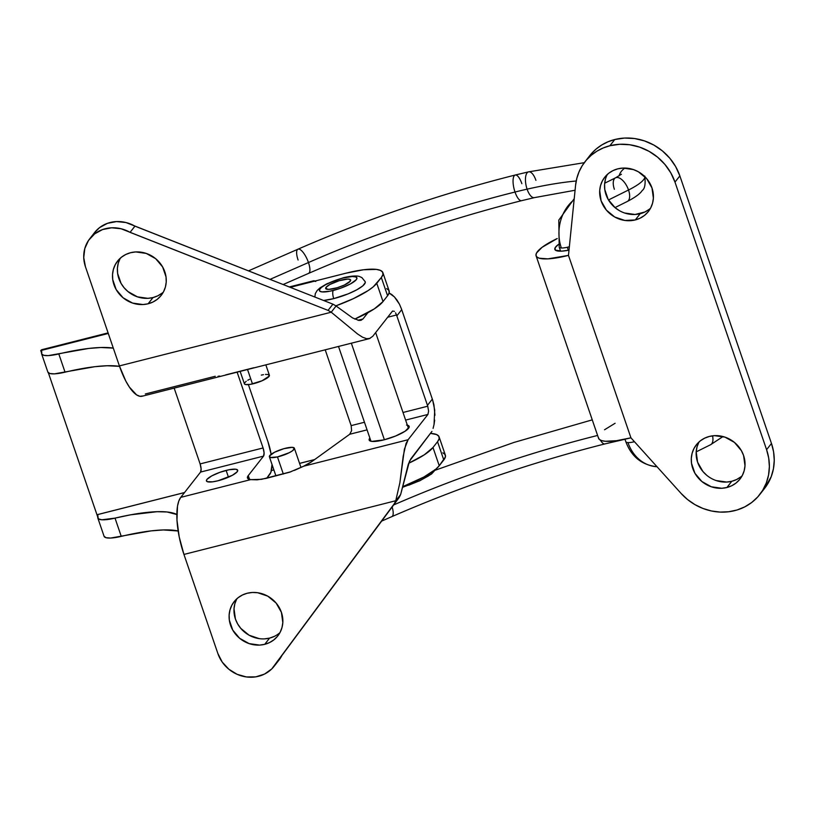 <?xml version="1.0" encoding="UTF-8"?>
<svg xmlns="http://www.w3.org/2000/svg" width="815" height="815" viewBox="0 0 815 815"><rect width="100%" height="100%" fill="white"/><g stroke="black" fill="none" stroke-linecap="round" stroke-linejoin="round"><path stroke-width="1.22" d="M560.588 251.183L559.202 247.118A13.213 3.046 -18.9 0 0 561.352 247.984A39.629 33.435 -87.1 0 1 574.106 199.757A39.629 33.435 92.9 0 0 561.352 247.984A13.213 3.046 161.1 0 1 559.202 247.118L558.795 220.111L574.218 198.707M656.493 466.7A39.629 33.435 -87.1 0 1 627.978 442.586A13.213 3.046 161.1 0 1 625.818 441.71A13.213 3.046 -18.9 0 0 627.978 442.586A13.213 3.046 -18.9 0 0 633.907 441.862L633.5 440.66L633.907 441.862A13.213 3.046 161.1 0 1 627.978 442.586A39.629 33.435 92.9 0 0 656.493 466.7M528.701 171.833A13.213 5.45 77.3 0 0 527.091 189.162A162.236 37.378 -18.9 0 0 515.009 192.034A317.066 73.055 -18.9 0 0 308.457 262.532A317.066 73.055 161.1 0 1 515.009 192.034A13.213 4.472 76 0 0 521.539 200.684A13.213 4.472 -104 0 1 515.009 192.034A13.213 4.472 -104 0 1 515.324 175.011A13.213 4.472 76 0 0 515.009 192.034A162.236 37.378 161.1 0 1 527.091 189.162A13.213 5.45 -102.7 0 1 528.701 171.833A13.213 5.45 -102.7 0 1 535.913 180.319M614.367 189.263A13.213 6.408 63.6 0 1 615.447 177.864A13.213 6.408 63.6 0 1 628.528 189.997A39.629 9.128 -18.9 0 0 644.889 176.712A39.629 9.128 161.1 0 1 628.528 189.997A13.213 6.408 -116.4 0 0 615.57 177.802L621.407 174.267M624.983 168.063A13.213 12.49 114.5 0 0 619.043 175.908A13.213 12.49 -65.5 0 1 624.983 168.063M575.074 190.252L534.416 197.627L521.631 200.663C448.739 219.072 377.722 243.308 308.579 273.382A13.213 4.37 -113.7 0 0 308.457 262.532L270.02 279.372L308.457 262.532A13.213 4.37 66.3 0 1 308.651 273.341M393.635 504.954A317.066 73.055 161.1 0 1 593.289 436.545M527.091 189.162A162.236 37.378 161.1 0 1 576.215 181.001A162.236 37.378 -18.9 0 0 527.091 189.162A13.213 5.45 77.3 0 0 534.304 197.648A13.213 5.45 -102.7 0 1 527.091 189.162M616.211 440.742A13.213 5.45 77.3 0 0 617.587 440.895A13.213 5.45 -102.7 0 1 616.211 440.742M644.777 176.06C645.674 183.946 644.818 188.764 642.2 190.516C640.386 193.552 635.435 197.21 627.336 201.458A13.213 6.408 -116.4 0 0 628.528 189.997L608.479 199.97L628.528 189.997A13.213 6.408 63.6 0 1 627.448 201.397M567.291 247.271A13.213 3.046 161.1 0 1 561.352 247.984A13.213 3.046 -18.9 0 0 567.291 247.271L568.32 250.287L567.291 247.271A13.213 3.046 -18.9 0 0 569.339 246.751A13.213 3.046 161.1 0 1 567.291 247.271M298.096 260.026A13.213 4.37 66.3 0 1 297.893 249.217A13.213 4.37 66.3 0 1 308.457 262.532A13.213 4.37 -113.7 0 0 297.974 249.186L248.463 270.875M240.14 371.385L244.398 383.794A13.213 3.046 -18.9 0 0 252.477 383.947L247.536 369.511L252.477 383.947A13.213 3.046 -18.9 0 0 269.388 375.236L265.843 364.876M277.467 456.92A13.213 3.046 161.1 0 1 269.378 456.777A13.213 3.046 161.1 0 1 286.289 448.067A13.213 3.046 161.1 0 1 294.378 448.209A13.213 3.046 161.1 0 1 277.467 456.92L283.325 474.035L277.467 456.92L270.458 457.5L269.51 455.962L274.573 452.244L283.915 448.668L292.065 447.343L294.409 448.352L292.524 450.756L289.182 452.743L277.467 456.92M604.822 443.93A13.213 4.472 -104 0 1 600.441 440.161A13.213 4.472 76 0 0 604.822 443.93M597.599 435.454A317.066 73.055 -18.9 0 0 397.099 503.446M624.983 439.275L604.913 443.91C532.022 462.319 461.005 486.555 391.862 516.629A13.213 4.37 -113.7 0 0 392.127 506.981A13.213 4.37 66.3 0 1 391.934 516.588M515.324 175.011A13.213 4.472 -104 0 1 521.855 183.66M696.193 451.877L710.619 444.705A13.213 6.408 -116.4 0 0 712.544 435.831A13.213 6.408 63.6 0 1 710.731 444.644M634.467 441.74A13.213 3.046 161.1 0 1 633.907 441.862A13.213 3.046 -18.9 0 0 634.467 441.74M249.584 379.27L247.74 380.279M246.242 381.257L244.52 382.989M244.357 383.661L245.478 384.527L250.276 384.374L262.073 380.768L269.266 376.051L268.308 374.513L265.456 374.421M263.51 374.666L261.299 375.094M274.39 636.362L269.602 638.104L264.722 644.329A27.741 25.438 38.1 0 1 234.404 632.674A27.741 25.438 38.1 0 1 234.15 601.664A27.741 25.438 38.1 0 1 247.23 593.249L252.365 592.474L257.632 592.719L267.778 596.162L276.122 603.059L281.409 612.34L282.815 622.599L281.98 627.611L280.146 632.287L277.375 636.444L273.789 639.918L269.521 642.577L264.722 644.329L259.598 645.093L249.125 643.606L239.692 638.339L232.744 630.087L229.331 620.123L229.137 614.968L229.983 609.956L231.817 605.28L234.577 601.134L238.174 597.66L242.442 594.991L247.23 593.249A27.741 25.438 38.1 0 1 277.558 604.903A27.741 25.438 38.1 0 1 277.813 635.904A27.741 25.438 38.1 0 1 264.722 644.329L269.602 638.104A27.741 25.438 -141.9 0 0 279.983 632.593M162.073 293.156L157.794 295.814L153.006 297.567L148.126 303.781A27.741 25.438 38.1 0 1 117.808 292.127A27.741 25.438 38.1 0 1 117.554 261.116A27.741 25.438 38.1 0 1 130.645 252.701L135.769 251.927L146.242 253.424L155.665 258.691L162.623 266.933L166.026 276.896L166.219 282.061L165.384 287.074L163.55 291.739L160.779 295.896L157.193 299.37L152.925 302.029L148.126 303.781L143.002 304.545L132.529 303.058L123.096 297.791L116.148 289.549L112.735 279.576L112.541 274.421L113.387 269.408L115.221 264.743L117.981 260.586L121.578 257.112L125.846 254.443L130.645 252.701A27.741 25.438 38.1 0 1 160.963 264.355A27.741 25.438 38.1 0 1 161.217 295.356A27.741 25.438 38.1 0 1 148.126 303.781L153.006 297.567A27.741 25.438 -141.9 0 0 163.387 292.045M407.368 425.206A21.139 4.87 161.1 0 1 409.171 426.377A21.139 4.87 161.1 0 1 383.967 439.866L371.793 441.394L369.277 440.304L369.867 438.042A21.139 4.87 161.1 0 0 369.175 440.08L369.175 440.08A21.139 4.87 161.1 0 0 383.967 439.866L395.611 436.015L405.075 431.227L409.181 427.121L408.172 425.461L406.542 425.063M226.132 470.408A16.514 3.81 161.1 0 1 237.695 470.245A16.514 3.81 161.1 0 1 218.002 480.769L212.521 481.848L207.224 481.665L206.429 480.361L206.929 479.424L211.737 475.899L220.03 472.272L229.005 469.756L235.647 469.216L237.603 470.061L237.206 471.753L232.397 475.277L218.002 480.769A16.514 3.81 161.1 0 1 206.45 480.942A16.514 3.81 161.1 0 1 226.132 470.408L228.455 477.193L226.132 470.408M278.822 660.293L281.929 655.474L277.059 661.688A33.028 30.287 38.1 0 1 274.135 666.263A33.028 30.287 38.1 0 1 243.491 676.419A33.028 30.287 38.1 0 1 217.88 653.559L222.23 662.086L228.832 669.207L237.104 674.311L246.344 676.939L255.737 676.868L264.478 674.107L271.792 668.901L394.256 503.762A66.056 60.575 -141.9 0 0 395.764 500.736L183.946 554.434L217.88 653.559L183.946 554.434L395.764 500.736L399.88 482.755L404.403 449.177L408.101 439.723L303.7 466.19L289.59 472.221L266.189 478.374L257.224 479.821L250.633 479.638L180.747 497.364A46.241 15.047 75.8 0 0 183.946 554.434L179.229 537.044L176.967 520.082L177.497 506.156L178.801 501.011L180.747 497.364L250.633 479.638L247.597 478.273L248.259 475.593L263.54 456.115L200.572 472.068L180.747 497.364L200.572 472.068A6.602 2.15 75.8 0 0 200.113 463.918L263.082 447.955A6.602 2.15 -104.2 0 1 263.54 456.115L200.572 472.068L201.111 468.829L200.113 463.918L263.082 447.955L237.124 372.149L263.082 447.955L264.08 452.865L263.54 456.115L248.259 475.593L249.584 479.444L248.259 475.593A26.426 6.092 161.1 0 0 247.485 478.008A26.426 6.092 161.1 0 0 250.633 479.638L261.513 479.342L290.873 471.773M274.135 666.263L279.015 660.048A33.028 30.287 -141.9 0 0 281.929 655.474L399.136 497.547A66.056 60.575 -141.9 0 0 400.644 494.522L408.234 464.489L410.831 458.855L431.93 431.42L409.497 461.147L400.644 494.522L395.764 500.736A66.056 60.575 38.1 0 1 394.256 503.762L281.929 655.474L399.136 497.547A66.056 60.575 -141.9 0 0 400.644 494.522L395.764 500.736L399.88 482.755L403.201 456.206L406.013 443.605L408.101 439.723L427.936 414.438L405.615 420.092L427.936 414.438L408.101 439.723L303.7 466.19L294.47 470.377M236.849 598.76A27.741 25.438 -141.9 0 0 240.588 628.151A27.741 25.438 -141.9 0 0 269.602 638.104L264.468 638.879M259.201 638.634L249.054 635.191L240.71 628.294L237.623 623.872L235.423 619.013L234.017 608.754L234.852 603.742L236.696 599.066M372.71 336.34L392.535 311.055L372.71 336.34L369.389 338.622L366.587 338.683L362.471 337.166L357.581 333.997L331.226 312.216L119.398 365.915L85.463 266.8A33.028 30.287 38.1 0 1 89.742 238.744A33.028 30.287 38.1 0 1 130.064 232.357L328.048 310.383L121.099 228.76L111.665 227.793L102.588 229.545L94.652 233.874L88.54 240.394L84.801 248.534L83.741 257.601L85.463 266.8L119.398 365.915L331.226 312.216A66.056 60.575 -141.9 0 0 328.048 310.383L332.917 304.158L125.968 222.536L116.545 221.578L107.458 223.33L99.522 227.66L94.489 232.693M362.95 318.991L357.938 320.254L362.95 318.991L367.871 312.716L362.95 318.991L360.882 320.336L358.895 320.427L352.6 317.942L336.096 306.002A66.056 60.575 -141.9 0 0 332.917 304.158L134.944 226.142A33.028 30.287 -141.9 0 0 94.621 232.52L89.742 238.744M120.253 258.223A27.741 25.438 -141.9 0 0 123.992 287.613A27.741 25.438 -141.9 0 0 153.006 297.567L147.872 298.331L137.409 296.843L127.975 291.576L124.114 287.756L121.028 283.325L117.615 273.361L117.421 268.206L118.257 263.194L120.1 258.518M434.69 420.102L434.038 424.534L434.721 410.118L432.633 399.992A92.472 84.811 -141.9 0 0 432.337 399.116L401.703 309.649L396.834 315.874L427.457 405.33L432.337 399.116L401.703 309.649A92.472 84.811 -141.9 0 0 401.398 308.773L399.452 304.199L401.398 308.773A92.472 84.811 -141.9 0 1 401.703 309.649L396.834 315.874A92.472 84.811 -141.9 0 0 396.528 314.987L387.696 317.229L396.528 314.987A92.472 84.811 38.1 0 1 396.834 315.874L427.457 405.33A92.472 84.811 38.1 0 1 427.753 406.206L428.598 411.157L427.936 414.438L428.598 411.157L427.753 406.206A92.472 84.811 -141.9 0 0 427.457 405.33L432.337 399.116A92.472 84.811 -141.9 0 1 432.633 399.992L433.957 404.963L434.945 415.273M349.716 434.252L367.076 429.862L349.696 434.273L312.074 461.422L303.7 466.19A26.426 6.092 161.1 0 0 312.074 461.422L349.696 434.273L351.601 430.677L351.163 425.624L364.468 422.252L351.163 425.624L325.205 349.818L351.173 425.664M403.007 412.482L427.753 406.206L403.007 412.482M174.166 388.113L200.113 463.918L174.166 388.113M395.55 312.838L396.528 314.987L395.55 312.838M392.535 311.055L394.429 311.34M215.242 376.265L145.345 393.981M142.849 395.988L139.885 396.294L136.574 394.868L129.412 387.125L125.836 381.104L119.398 365.915A46.241 15.047 75.8 0 0 142.136 396.233L369.389 338.622M266.739 478.232L270.896 472.272L272.016 464.489A26.426 8.598 -104.2 0 1 269.785 474.35L266.739 478.232M267.962 441.74A26.426 8.598 -104.2 0 1 271.14 454.301L267.962 441.74L248.402 384.619L267.962 441.74M433.081 428.364L434.038 424.534L433.081 428.364M397.088 300.205L399.452 304.199L394.44 296.945L397.088 300.205M391.679 294.49L394.44 296.945L388.959 292.911L391.679 294.49M225.714 374.869L253.781 367.759M218.053 376.265L219.734 376.072M130.064 232.357L134.944 226.142L130.064 232.357M361.228 320.224L358.895 320.427L352.6 317.942L336.096 306.002L331.226 312.216L336.096 306.002A66.056 60.575 -141.9 0 0 332.917 304.158L328.048 310.383A66.056 60.575 38.1 0 1 331.226 312.216L357.581 333.997L362.471 337.166L366.587 338.683L370.01 338.419M315.028 281.043A19.845 6.459 -104.2 0 0 313.368 280.849A19.845 6.459 -104.2 0 0 311.992 281.807L345.896 273.208A52.843 12.174 161.1 0 1 382.887 272.679A52.843 12.174 161.1 0 1 381.328 277.518L376.774 283.314L383.019 301.56L387.573 295.753L383.019 301.56A52.843 12.174 -18.9 0 1 354.759 319.093L374.36 308.844L383.019 301.56L376.774 283.314A52.843 12.174 161.1 0 1 335.862 305.859L353.394 298.636L368.115 290.598L373.311 286.788L381.328 277.518L382.938 274.512L382.622 272.108L380.391 270.376L376.336 269.388L363.439 269.775L345.896 273.208L311.992 281.807A19.845 6.459 75.8 0 0 311.982 281.817L290.221 287.338L311.982 281.817A19.845 6.459 -104.2 0 1 311.992 281.807L313.062 280.951L315.762 281.44M108.283 333.457L40.75 350.572L41.677 351.499L41.606 353.832L43.613 355.289L48.217 355.615L88.58 348.463L100.866 347.506L113.295 348.107A100.612 23.187 161.1 0 0 58.802 353.934A26.426 6.092 161.1 0 1 41.626 353.883A26.426 6.092 161.1 0 1 41.667 352.732A26.426 6.092 161.1 0 0 41.708 351.591A26.426 6.092 161.1 0 0 40.75 350.572L41.585 353.017L40.75 350.572L108.283 333.457M47.851 372.078L49.858 373.535L54.462 373.851L94.825 366.699L107.111 365.752L119.54 366.343A100.612 23.187 -18.9 0 0 65.047 372.18L58.802 353.934L65.047 372.18A26.426 6.092 -18.9 0 1 47.871 372.129L41.626 353.883M382.887 272.679L389.132 290.914A52.843 12.174 -18.9 0 1 387.573 295.753L381.328 277.518L387.573 295.753L389.183 292.758L388.867 290.344L386.636 288.612M97.841 518.075A26.426 6.092 161.1 0 1 97.882 516.924L98.483 518.89L101.834 519.787L115.017 518.126L121.262 536.372L115.017 518.126A100.612 23.187 161.1 0 1 176.835 514.52L167.095 511.983L157.081 511.698L130.624 514.815L115.017 518.126A26.426 6.092 161.1 0 1 97.841 518.075L104.086 536.321A26.426 6.092 -18.9 0 0 121.262 536.372A100.612 23.187 -18.9 0 1 178.149 530.993L163.336 529.944L151.05 530.891L110.677 538.043L106.072 537.727L104.065 536.27M442.851 452.804L445.082 454.536L445.397 456.95L439.244 465.752L435.77 469.226L423.851 477.03L402.865 486.596A52.843 12.174 -18.9 0 0 439.244 465.752L432.989 447.506L424.33 454.79L408.641 463.277A52.843 12.174 161.1 0 0 432.989 447.506L437.543 441.71L432.989 447.506L439.244 465.752L443.788 459.945A52.843 12.174 -18.9 0 0 445.347 455.106L439.102 436.871A52.843 12.174 161.1 0 1 437.543 441.71L443.788 459.945L437.543 441.71L439.153 438.704L438.837 436.3L436.606 434.558L430.778 433.417A52.843 12.174 161.1 0 1 439.102 436.871M97.882 516.924L96.965 514.764L184.496 492.576L96.965 514.764L97.8 517.209L96.965 514.764A26.426 6.092 161.1 0 1 97.922 515.783A26.426 6.092 161.1 0 1 97.882 516.924M271.395 470.55L273.881 469.919L271.395 470.55M299.574 463.409L314.61 459.589L299.574 463.409M43.093 349.584L40.75 350.572A19.845 6.459 75.8 0 1 42.125 349.615L108.089 332.887M48.38 372.842L96.965 514.734L48.38 372.842M314.682 459.538L299.563 463.378L314.682 459.538M184.526 492.535L96.965 514.734L184.526 492.535M365.1 281.481L365.263 282.683L362.726 285.922L356.766 289.824L348.29 293.808L333.743 298.616A6.602 2.15 -104.2 0 1 333.284 290.456A19.815 4.564 161.1 0 1 320 288.846A19.815 4.564 161.1 0 1 343.034 278.027L352.304 276.509L355.972 276.957L356.929 278.516L356.318 279.637L350.552 283.865L340.609 288.225L329.831 291.24L321.864 291.892L319.511 290.873L319.388 289.967L321.293 287.542L325.766 284.618L335.709 280.258L343.034 278.027A6.602 2.15 -104.2 0 1 343.522 277.691A6.602 2.15 75.8 0 0 343.034 278.027A19.815 4.564 161.1 0 1 356.318 279.637A19.815 4.564 161.1 0 1 333.284 290.456A6.602 2.15 75.8 0 0 333.743 298.616A26.426 6.092 -18.9 0 0 365.314 282.194M326.051 287.308A13.213 3.046 161.1 0 1 339.305 280.676A13.213 3.046 161.1 0 1 350.654 279.963A13.213 3.046 161.1 0 1 350.267 281.175L350.032 279.382L347.587 279.087L338.989 280.778L329.892 284.486L326.051 287.308L325.725 288.663L328.73 289.396L337.329 287.705L344.419 285.005L350.267 281.175A13.213 3.046 161.1 0 1 337.013 287.807A13.213 3.046 161.1 0 1 325.664 288.52A13.213 3.046 161.1 0 1 326.051 287.308L326.713 289.233L326.051 287.308M351.336 343.197L384.395 439.754L351.336 343.197M434.813 469.674L431.767 473.556M428.649 475.838L419.817 480.667L408.702 485.21M333.743 298.616L323.586 300.48A26.426 6.092 -18.9 0 0 333.743 298.616M607.42 174.369A27.741 25.438 -141.9 0 0 611.158 203.76A27.741 25.438 -141.9 0 0 640.162 213.713L635.293 219.938A27.741 25.438 38.1 0 1 604.964 208.283A27.741 25.438 38.1 0 1 604.72 177.273A27.741 25.438 38.1 0 1 617.801 168.848A27.741 25.438 38.1 0 1 648.129 180.502A27.741 25.438 38.1 0 1 648.373 211.513A27.741 25.438 38.1 0 1 635.293 219.938L640.162 213.713A27.741 25.438 -141.9 0 0 650.553 208.192M699.025 441.944A27.741 25.438 -141.9 0 0 702.764 471.335A27.741 25.438 -141.9 0 0 731.778 481.288L726.899 487.502A27.741 25.438 38.1 0 1 696.581 475.848A27.741 25.438 38.1 0 1 696.326 444.847A27.741 25.438 38.1 0 1 709.417 436.422A27.741 25.438 38.1 0 1 739.735 448.077A27.741 25.438 38.1 0 1 739.989 479.088A27.741 25.438 38.1 0 1 726.899 487.502L731.778 481.288A27.741 25.438 -141.9 0 0 742.159 475.766M591.232 153.872L596.162 149.013L601.806 144.948L608.051 141.769L614.765 139.528L609.885 145.742L603.171 147.984L596.926 151.172L591.283 155.237L586.362 160.097L582.246 165.649L579.047 171.792L576.806 178.393L575.573 185.321L568.473 255.38L575.573 185.321A52.843 48.462 38.1 0 1 584.966 161.788A52.843 48.462 38.1 0 1 609.885 145.742L619.655 144.286L629.689 144.744L639.602 147.118L649.015 151.315L657.562 157.152L664.918 164.436L670.796 172.862L674.983 182.112L679.853 175.897A52.843 48.462 -141.9 0 0 614.765 139.528L609.885 145.742A52.843 48.462 38.1 0 1 674.983 182.112L679.853 175.897L771.469 443.472L766.589 449.686L674.983 182.112L766.589 449.686A52.843 48.462 38.1 0 1 759.743 494.573A52.843 48.462 38.1 0 1 681.045 493.37L630.932 437.818L681.045 493.37L687.534 499.524L694.9 504.597L702.927 508.448L711.393 510.974L720.063 512.085L728.671 511.759L736.974 510.017L744.747 506.889L751.746 502.468L757.787 496.895L762.697 490.314L766.324 482.918L768.576 474.931L769.37 466.567L768.708 458.071L766.589 449.686L771.469 443.472L773.588 451.856L774.25 460.353L773.445 468.717L771.204 476.704L764.521 488.48M759.743 494.573L764.613 488.358A52.843 48.462 -141.9 0 0 771.469 443.472L679.853 175.897L675.676 166.637L669.798 158.212L662.442 150.938L653.895 145.09L644.482 140.903L634.569 138.53L624.534 138.061L614.765 139.528A52.843 48.462 -141.9 0 0 589.836 155.563L584.966 161.788M698.873 442.25L697.029 446.915L696.193 451.928L697.599 462.197L702.887 471.478L706.748 475.298M716.181 480.565L726.644 482.052L731.778 481.288L736.566 479.536L740.845 476.877M605.423 179.341L604.587 184.353L604.781 189.518L608.184 199.481L615.142 207.723L619.624 210.79M624.565 212.99L635.038 214.488L644.96 211.971L649.229 209.302M598.434 437.655L599.331 439.417L601.674 440.64L605.402 441.272L616.425 440.711L630.932 437.818L568.473 255.38A46.241 10.656 161.1 0 1 536.097 255.849A46.241 10.656 161.1 0 1 557.216 238.54L542.077 247.322L536.565 252.966L535.975 255.217L536.861 256.98L539.214 258.202L547.914 258.864L568.473 255.38L630.932 437.818A46.241 10.656 -18.9 0 1 598.567 438.287L536.097 255.849M726.899 487.502L731.697 485.76L735.965 483.091L739.551 479.617L742.322 475.471L744.156 470.795L744.991 465.783L743.586 455.514L741.395 450.664L734.437 442.413L725.014 437.146L714.541 435.658L709.417 436.422L704.618 438.175L700.35 440.834L696.754 444.307L693.993 448.464L692.159 453.13L691.314 458.142L691.507 463.307L694.92 473.271L701.868 481.512L711.301 486.779L721.774 488.277L726.899 487.502M635.293 219.938L640.081 218.186L644.359 215.527L647.945 212.053L650.706 207.896L652.55 203.22L653.386 198.208L651.98 187.949L646.692 178.658L638.339 171.771L633.398 169.571L622.935 168.084L617.801 168.848L613.012 170.6L608.734 173.259L605.148 176.733L602.387 180.889L600.543 185.565L599.708 190.578L601.113 200.836L606.401 210.127L614.744 217.014L624.891 220.458L635.293 219.938M569.002 250.154A26.426 6.092 161.1 0 1 554.852 249.431A26.426 6.092 161.1 0 1 558.387 244.469L555.117 247.78L555.29 250.073L561.596 251.152L569.013 250.144M615.121 423.26L604.536 429.76M656.971 466.73L657.012 466.73C641.823 465.039 631.442 456.706 625.828 441.72L624.962 439.204M584.284 162.674L528.589 171.853L515.233 175.031C440.895 193.797 368.472 218.512 297.974 249.186M592.25 419.857L513.919 442.453L435.495 470.123M604.679 183.212L615.57 177.802M269.378 456.777L275.928 475.909M294.378 448.219L300.969 467.474M381.644 521.101L391.862 516.629M308.579 273.382L283.121 284.537M627.336 201.458L614.989 207.601M723.007 436.545L710.619 444.705M313.347 280.849L289.264 286.962M365.242 281.766L361.891 277.609L359.67 276.601C359.099 276.326 355.503 274.899 343.492 277.701L326.815 283.793L320.122 287.787L317.157 290.507L315.323 293.594L314.855 297.047M436.208 468.849L431.553 474.004L419.888 480.728L402.691 487.268M408.468 428.415L375.654 332.581M370.968 441.251L338.51 346.446"/></g></svg>
